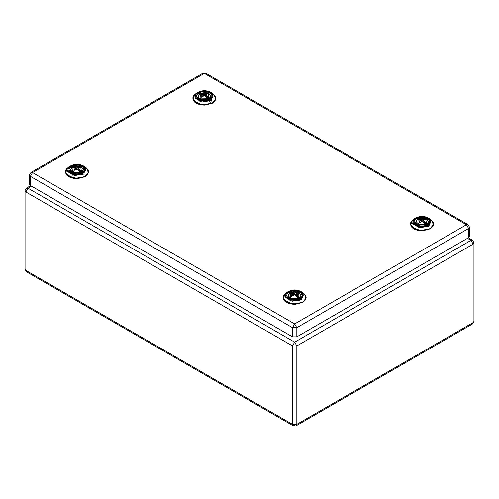<?xml version="1.0" encoding="UTF-8"?>
<svg xmlns="http://www.w3.org/2000/svg" width="499" height="499" viewBox="0 0 499 499"><rect width="100%" height="100%" fill="white"/><g stroke="black" fill="none" stroke-linecap="round" stroke-linejoin="round"><path stroke-width="0.75" d="M207.328 98.284L204.278 95.403L207.684 98.478L208.632 97.53L205.682 94.654L207.085 93.943L205.838 93.338L204.397 93.75L201.309 93.456L204.397 93.75L204.415 95.253L204.465 93.862L205.894 93.456L205.894 94.448M201.347 93.325L199.974 94.024L202.993 94.642L201.571 95.796L202.993 94.716L203.293 95.92M203.268 95.914L202.993 94.716M205.401 95.82L205.682 94.567L205.232 95.951L208.651 97.854L205.232 95.951M206.686 96.993L205.307 95.927M206.68 96.937L205.276 95.945M206.723 96.912L206.162 97.236M208.694 97.891L207.366 98.278L204.415 95.253L201.022 93.45L204.559 95.24M201.571 95.796L202.638 96.569L204.222 95.39L202.837 96.525L201.652 95.976M201.683 96.014L202.837 96.525L204.334 95.39L202.507 94.648M203.305 95.964L202.962 94.598L200.024 94.03L200.985 93.444M208.632 97.53L205.682 94.654M205.682 94.567L207.085 93.943M200.698 99.681L199.987 99.27L208.52 99.363M210.472 96.494L208.688 99.27L207.266 100.025M200.08 99.557L199.407 98.889M209.262 98.889L208.594 99.557M209.399 101.272L211.333 99.226M211.457 97.935L210.566 96.313M198.109 96.313L199.974 101.628M209.025 99.351L209.898 100.081M425.017 223.964L421.967 221.082L425.373 224.157L426.321 223.215L423.37 220.34L424.78 219.622L423.526 219.017L422.085 219.429L418.998 219.136L422.085 219.429L422.104 220.932L422.154 219.548L423.582 219.142L423.582 220.128M419.035 219.011L417.663 219.71L420.682 220.321L419.378 221.699L420.682 220.396L421.125 221.756L420.682 220.396M423.09 221.5L423.37 220.252L422.927 221.637L426.339 223.54L422.927 221.637M424.381 222.673L422.996 221.606M424.368 222.623L422.965 221.625M424.412 222.598L423.857 222.922M420.195 220.327L422.104 220.932L418.998 219.136L422.248 220.926M424.961 223.895L426.389 223.577M419.26 221.481L420.326 222.248L421.967 221.082L420.526 222.211L419.378 221.699M421 221.643L420.651 220.277L417.713 219.716L418.68 219.123M426.321 223.215L423.37 220.34M423.37 220.252L424.78 219.622M419.753 221.949L417.688 224.569L419.091 225.704M428.161 222.18L426.377 224.955L424.961 225.704M417.769 225.242L417.102 224.569M426.957 224.569L426.283 225.242M426.714 225.03L427.587 225.766M468 224.575L469.534 227.232L469.534 236.407L468.636 237.661L468.636 228.48L466.465 224.731L204.334 73.39L202.806 73.234L205.869 73.234L204.334 73.39L32.535 172.579L30.364 176.334L29.466 175.08L31 172.423L32.535 172.579L294.666 323.92L466.465 224.731L468 224.575L205.869 73.234M469.534 227.232L468.636 228.48L296.83 327.675L296.83 336.85L468.636 237.661M296.83 336.85L292.495 336.85L292.495 327.675L294.666 323.92L296.83 327.675L292.495 327.675L30.364 176.334L30.364 185.509L292.495 336.85M30.364 185.509L29.466 184.262L29.466 175.08M297.654 297.498L294.603 294.616L298.015 297.691L298.957 296.743L296.007 293.874L297.416 293.156L296.163 292.551L294.722 292.963L291.634 292.67L294.722 292.963L294.741 294.466L294.79 293.081L296.219 292.67L296.219 293.662M291.672 292.539L290.306 293.237L293.318 293.855L291.903 295.015L293.318 293.93L293.624 295.134M293.599 295.127L293.318 293.93M295.732 295.034L296.007 293.78L295.564 295.165L298.976 297.067L295.508 295.208M297.017 296.206L295.633 295.14M297.005 296.156L295.601 295.159M297.055 296.125L296.493 296.45M292.838 293.861L294.741 294.466L291.634 292.67L294.884 294.46M297.691 297.491L299.026 297.105M291.903 295.015L292.969 295.782L294.603 294.616L293.163 295.745L292.015 295.233M290.412 293.281L291.316 292.657M298.957 296.743L296.007 293.874M295.551 295.152L296.038 293.743L297.31 293.281M297.416 293.156L296.362 292.72L296.362 293.599M291.029 298.901L290.312 298.489L298.845 298.577M289.794 297.753L292.034 294.248M297.08 294.179L299.531 297.753M300.797 295.707L299.013 298.483L297.597 299.238M290.406 298.77L289.738 298.103M299.593 298.103L298.92 298.77M299.724 300.485L300.891 295.527M288.434 295.527L290.299 300.841M299.35 298.564L300.223 299.294M79.965 171.818L76.915 168.93L80.32 172.005L81.268 171.063L78.318 168.188L79.728 167.471L78.474 166.866L77.033 167.277L73.946 166.99L77.033 167.277L77.052 168.781L77.102 167.396L78.53 166.99L78.53 167.982M73.983 166.859L72.611 167.558L75.63 168.169L74.208 169.329L75.63 168.25L75.929 169.448M75.91 169.442L75.63 168.25M78.037 169.354L78.318 168.101L77.875 169.485L81.287 171.388L77.813 169.529M79.329 170.521L77.944 169.454M79.316 170.471L77.913 169.473M79.36 170.446L78.805 170.77M75.143 168.182L77.052 168.781L73.946 166.99L77.195 168.774M79.909 171.75L81.337 171.425M74.208 169.329L75.274 170.097L76.915 168.93L75.474 170.059L74.326 169.548M72.717 167.595L73.627 166.972M81.268 171.063L78.318 168.188M78.318 168.101L79.728 167.471M74.7 169.797L72.636 172.417L74.039 173.558M83.108 170.028L81.325 172.804L79.909 173.558M72.717 173.091L72.043 172.417M81.898 172.417L81.231 173.091M82.036 174.806L84.1 171.469M70.184 170.571L72.611 175.161M28.019 271.662L26.484 271.818L24.95 269.161L24.95 190.724L25.848 191.978L28.019 188.223L294.666 342.171L470.981 240.375L294.666 342.171L296.83 345.926L473.152 244.13L473.152 322.566L296.83 424.362L296.83 345.926L292.495 345.926L294.666 342.171L292.495 345.926L25.848 191.978L292.495 345.926L292.495 424.362L292.495 345.926L296.83 345.926L296.83 424.362L292.495 424.362L296.83 424.362L296.194 425.766L296.83 424.362L473.152 322.566L473.152 244.13L470.981 240.375L472.516 240.219L470.981 240.375L473.152 244.13L474.05 242.876L473.152 244.13L296.83 345.926L294.666 342.171L28.019 188.223L31.537 186.189L28.019 188.223L26.484 188.073L28.019 188.223L25.848 191.978L25.848 270.414L24.95 269.161L26.484 271.818L25.848 270.414L292.495 424.362L293.131 425.766L292.495 424.362L25.848 270.414L25.848 191.978L24.95 190.724L26.484 188.073L30.639 185.672M294.666 425.61L293.131 425.766L294.666 425.61M470.981 240.375L467.463 238.341L470.981 240.375M468.361 237.823L472.516 240.219L474.05 242.876L474.05 321.312L472.516 323.97L474.05 321.312L472.516 323.97L470.981 323.814M202.781 94.654L204.266 95.509M202.912 94.604L202.463 94.417M206.031 94.386L206.031 93.506L206.985 94.055M202.064 96.263L199.999 98.889L200.455 93.637M208.089 93.575L208.944 98.721L199.999 98.889L199.987 99.27C195.745 96.058 200.074 93.575 200.648 93.55C203.099 92.527 205.557 92.527 208.027 93.55C208.513 93.294 212.954 96.557 208.688 99.27M198.203 96.494L199.987 99.27M208.114 99.875L209.193 99.251L210.971 95.421L206.112 92.621L199.481 93.644L197.704 97.473L199.481 99.251L209.193 99.251C206.212 100.736 202.974 100.736 199.481 99.251M209.829 99.313C206.823 101.815 197.273 100.336 196.831 97.305C194.591 94.554 201.577 90.519 206.349 91.81C212.293 93.569 213.46 96.076 209.829 99.313M210.559 99.738C214.664 96.064 213.354 93.232 206.611 91.236C201.216 89.77 193.294 94.342 195.839 97.461C196.338 100.892 207.154 102.563 210.559 99.738M211.277 100.561L201.796 102.027L194.859 98.016L196.088 93.481C201.652 89.808 207.154 89.808 212.586 93.481L211.277 100.561M196.088 93.481L194.735 94.698L193.057 99.32L197.161 103.399L204.946 104.852L212.412 102.931L215.68 99.052L214.096 94.841M213.173 94.086L211.308 93.045M205.463 91.704L203.218 91.704M212.256 103.174L202.026 104.933L193.893 100.941M194.803 95.209L196.269 94.118M209.817 92.964L213.871 95.209M210.784 98.646L210.416 97.436M198.003 97.979L198.178 99.769M420.47 220.333L421.954 221.194M420.601 220.284L420.152 220.096M423.726 220.071L423.726 219.186L424.674 219.741M425.778 219.261L426.633 224.407L417.688 224.569L418.15 219.317M415.892 222.174L417.675 224.955L426.208 225.049M425.809 225.554L426.882 224.937L428.66 221.107L423.801 218.3L417.17 219.329L415.393 223.159L417.17 224.937L426.882 224.937C423.901 226.421 420.669 226.421 417.17 224.937M427.518 224.999C424.512 227.494 414.962 226.016 414.519 222.984C412.28 220.234 419.272 216.198 424.038 217.495C429.988 219.254 431.148 221.756 427.518 224.999M428.248 225.417C432.359 221.743 431.042 218.911 424.306 216.922C418.904 215.449 410.989 220.022 413.528 223.14C414.027 226.571 424.842 228.249 428.248 225.417M428.965 226.24L419.484 227.706L412.548 223.702L413.777 219.167C419.341 215.487 424.842 215.487 430.275 219.167L428.965 226.24M413.777 219.167L412.424 220.377L410.746 224.999L414.856 229.085L422.634 230.538L430.107 228.617L433.369 224.737L431.791 220.527M423.152 217.389L420.906 217.389M429.945 228.86L419.715 230.613L411.581 226.621M412.492 220.889L413.958 219.803M416.546 218.643L424.836 218.026L431.56 220.889M415.679 225.342L415.511 223.384M428.685 224.138L426.732 226.902M426.657 226.945L428.36 223.664M415.58 224.332L417.395 226.945M293.106 293.867L294.591 294.722M293.237 293.817L292.788 293.63M297.329 293.312L296.007 293.78M292.389 295.477L290.324 298.103L290.786 292.851M298.414 292.794L299.269 297.934L290.324 298.103L290.312 298.489C286.07 295.271 290.399 292.788 290.973 292.763C293.424 291.74 295.888 291.74 298.352 292.763M288.528 295.707L290.312 298.489M298.446 299.088L299.519 298.464L301.296 294.635L296.443 291.834L289.807 292.863L288.029 296.687L289.807 298.464L299.519 298.464C296.543 299.955 293.306 299.955 289.807 298.464M300.155 298.527C297.148 301.028 287.599 299.55 287.162 296.518C284.917 293.768 291.909 289.732 296.674 291.023C302.625 292.788 303.785 295.289 300.155 298.527M300.885 298.951C304.995 295.277 303.679 292.445 296.942 290.449C291.541 288.983 283.625 293.555 286.164 296.674C286.663 300.105 297.479 301.776 300.885 298.951M301.602 299.774L292.127 301.24L285.185 297.236L286.414 292.695C291.977 289.021 297.479 289.021 302.912 292.695L301.602 299.774M286.414 292.695L285.06 293.911L283.388 298.533L287.493 302.619L295.271 304.066L302.743 302.144L306.006 298.271L304.427 294.054M295.788 290.917L293.543 290.917M302.587 302.388L292.358 304.147L284.218 300.155M286.594 293.331L294.666 291.347L302.731 293.331M289.956 300.435L288.004 297.666M299.294 300.479L300.747 296.656M288.216 297.859L290.031 300.479M75.418 168.188L76.902 169.042M75.549 168.132L75.1 167.951M78.674 167.92L78.674 167.04L79.622 167.589M80.726 167.109L81.58 172.255L72.636 172.417L73.097 167.165M70.839 170.028L72.623 172.804L81.156 172.897M72.118 172.785C72.673 173.739 79.291 174.65 81.83 172.785L83.607 168.955L78.748 166.155L72.118 167.177L70.34 171.007L72.118 172.785L81.83 172.785L80.757 173.403M82.466 172.847C79.46 175.342 69.91 173.87 69.467 170.839C67.228 168.082 74.22 164.046 78.985 165.344C84.936 167.103 86.096 169.604 82.466 172.847M83.196 173.265C87.306 169.598 85.99 166.766 79.254 164.77C73.852 163.304 65.937 167.876 68.475 170.989C68.974 174.425 79.79 176.097 83.196 173.265M83.913 174.089L74.432 175.554L67.496 171.55L68.725 167.015C74.289 163.335 79.79 163.335 85.223 167.015L83.913 174.089M68.725 167.015L67.371 168.225L65.693 172.847L69.804 176.933L77.582 178.386L85.048 176.465L88.317 172.585L86.739 168.375M85.809 167.62L83.944 166.572M78.1 165.238L75.854 165.238M84.892 176.708L74.663 178.461L66.529 174.475M67.44 168.743L75.779 165.705L85.042 167.652M72.268 174.75L70.315 171.987M83.489 171.232L81.68 174.75M81.605 174.793L83.052 170.97M70.527 172.18L72.343 174.793M207.023 94.093L205.707 94.529L205.17 96.02M212.586 93.481L213.94 94.698C216.865 97.442 216.354 100.274 212.399 103.199L204.952 105.121C197.498 105.058 194.279 102.12 193.768 101.029C192.34 98.384 192.664 96.27 194.735 94.698M210.285 103.898L211.102 101.634L210.597 100.386M424.711 219.772L423.401 220.215L422.859 221.699M419.347 221.656L420.476 222.192L422.029 221.069L425.21 224.076M417.675 224.955C413.434 221.743 417.763 219.254 418.337 219.229C420.788 218.213 423.246 218.213 425.716 219.229M426.377 224.955C430.643 222.236 426.202 218.974 425.716 219.236M430.275 219.167L431.629 220.377C434.554 223.122 434.043 225.953 430.088 228.879L422.641 230.8C415.193 230.738 411.968 227.8 411.457 226.708C410.035 224.063 410.353 221.955 412.424 220.377M202.806 73.234L31 172.423M290.399 293.281L293.287 293.811L293.637 295.177M291.984 295.19L293.113 295.726L294.666 294.603L297.853 297.61M299.013 298.483C303.28 295.77 298.839 292.508 298.358 292.763M302.912 292.695L304.265 293.911C307.197 296.656 306.679 299.487 302.725 302.413L295.277 304.334C287.829 304.271 284.611 301.334 284.093 300.242C282.671 297.597 282.995 295.483 285.06 293.911M72.711 167.595L75.599 168.126L75.948 169.492M79.659 167.62L78.349 168.063L77.863 169.467M74.295 169.51L75.424 170.047L76.977 168.924L80.158 171.924M72.623 172.804C68.382 169.591 72.711 167.109 73.284 167.084C75.736 166.061 78.193 166.061 80.663 167.084C81.15 166.822 85.591 170.09 81.325 172.804M85.223 167.015L86.577 168.225C89.502 170.97 88.99 173.808 85.036 176.727L77.588 178.648C70.141 178.586 66.916 175.648 66.404 174.556C64.982 171.912 65.3 169.803 67.371 168.225M26.484 271.818L293.131 425.766M24.95 190.724L26.484 188.073M472.516 323.97L296.194 425.766"/></g></svg>
